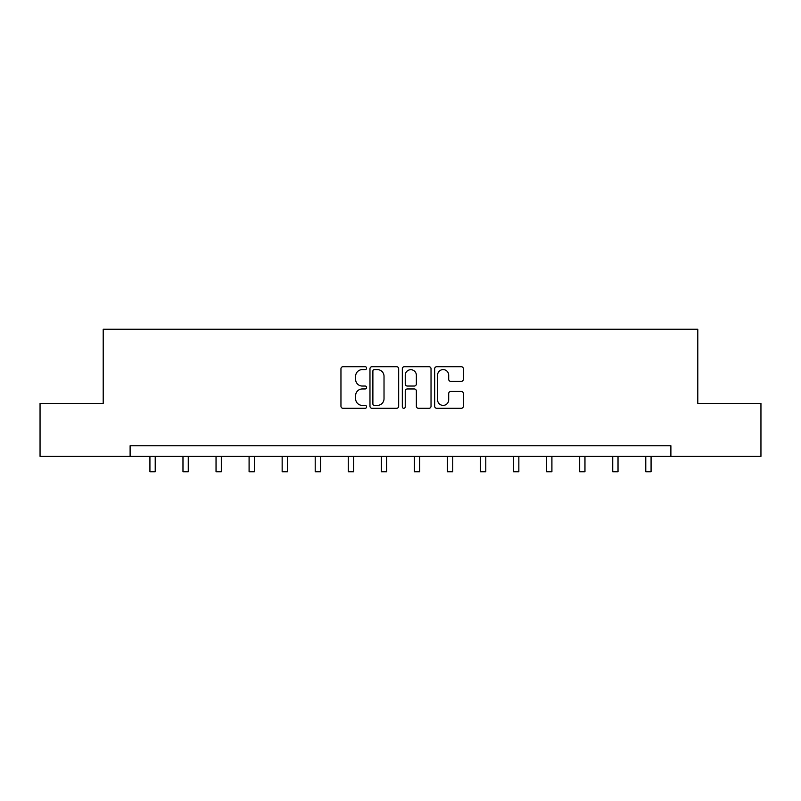 <?xml version="1.0" encoding="UTF-8"?>
<svg xmlns="http://www.w3.org/2000/svg" width="801" height="801" viewBox="0 0 801 801"><rect width="100%" height="100%" fill="white"/><g stroke="black" fill="none" stroke-linecap="round" stroke-linejoin="round"><path stroke-width="1.2" d="M366.598 368.16A1.452 1.452 0 0 0 365.136 366.698L343.038 366.698A2.083 2.083 0 0 0 340.956 368.78L340.956 406.217A2.083 2.083 0 0 0 343.038 408.3L365.136 408.3A1.452 1.452 0 0 0 366.598 406.848A1.452 1.452 0 0 0 365.136 405.386L362.282 405.386A6.658 6.658 0 0 1 355.624 398.728L355.624 395.614A6.658 6.658 0 0 1 362.282 388.956L365.136 388.956A1.452 1.452 0 0 0 366.598 387.504A1.452 1.452 0 0 0 365.136 386.042L362.282 386.042A6.658 6.658 0 0 1 355.624 379.384L355.624 376.27A6.658 6.658 0 0 1 362.282 369.611L365.136 369.611A1.452 1.452 0 0 0 366.598 368.16M461.286 381.366A2.083 2.083 0 0 0 463.368 379.284L463.368 368.78A2.083 2.083 0 0 0 461.286 366.698L436.745 366.698A2.083 2.083 0 0 0 434.663 368.78L434.663 406.217A2.083 2.083 0 0 0 436.745 408.3L461.286 408.3A2.083 2.083 0 0 0 463.368 406.217L463.368 393.531A2.083 2.083 0 0 0 461.286 391.449L450.783 391.449A2.083 2.083 0 0 0 448.7 393.531L448.7 399.819A5.567 5.567 0 0 1 443.143 405.386A5.567 5.567 0 0 1 437.576 399.819L437.576 375.178A5.567 5.567 0 0 1 443.143 369.611A5.567 5.567 0 0 1 448.7 375.178L448.7 379.284A2.083 2.083 0 0 0 450.783 381.366L461.286 381.366M130.112 456.37L40.05 456.37L40.05 403.394L103.199 403.394L103.199 329.221L697.801 329.221L697.801 403.394L760.95 403.394L760.95 456.37L670.888 456.37L670.888 445.777L130.112 445.777L130.112 456.37L670.888 456.37M398.678 368.78A2.083 2.083 0 0 0 396.595 366.698L372.054 366.698A2.083 2.083 0 0 0 369.972 368.78L369.972 406.217A2.083 2.083 0 0 0 372.054 408.3L396.595 408.3A2.083 2.083 0 0 0 398.678 406.217L398.678 368.78M404.405 366.698L428.946 366.698A2.083 2.083 0 0 1 431.028 368.78L431.028 406.217A2.083 2.083 0 0 1 428.946 408.3L418.442 408.3A2.083 2.083 0 0 1 416.36 406.217L416.36 391.038A2.083 2.083 0 0 0 414.277 388.956L407.308 388.956A2.083 2.083 0 0 0 405.236 391.038L405.236 406.848A1.452 1.452 0 0 1 403.774 408.3A1.452 1.452 0 0 1 402.322 406.848L402.322 368.78A2.083 2.083 0 0 1 404.405 366.698M374.347 369.611A1.452 1.452 0 0 0 372.886 371.063L372.886 403.934A1.452 1.452 0 0 0 374.347 405.386L377.361 405.386A6.658 6.658 0 0 0 384.019 398.728L384.019 376.27A6.658 6.658 0 0 0 377.361 369.611L374.347 369.611M416.36 375.279A5.567 5.567 0 0 0 410.793 369.712A5.567 5.567 0 0 0 405.236 375.279L405.236 383.959A2.083 2.083 0 0 0 407.308 386.042L414.277 386.042A2.083 2.083 0 0 0 416.36 383.959L416.36 375.279M149.927 456.37L149.927 471.779L155.224 471.779L155.224 456.37M182.978 456.37L182.978 471.779L188.275 471.779L188.275 456.37M216.04 456.37L216.04 471.779L221.336 471.779L221.336 456.37M249.091 456.37L249.091 471.779L254.388 471.779L254.388 456.37M282.152 456.37L282.152 471.779L287.449 471.779L287.449 456.37M315.204 456.37L315.204 471.779L320.51 471.779L320.51 456.37M348.265 456.37L348.265 471.779L353.561 471.779L353.561 456.37M381.326 456.37L381.326 471.779L386.623 471.779L386.623 456.37M414.377 456.37L414.377 471.779L419.674 471.779L419.674 456.37M447.439 456.37L447.439 471.779L452.735 471.779L452.735 456.37M480.49 456.37L480.49 471.779L485.796 471.779L485.796 456.37M513.551 456.37L513.551 471.779L518.848 471.779L518.848 456.37M546.612 456.37L546.612 471.779L551.909 471.779L551.909 456.37M579.664 456.37L579.664 471.779L584.96 471.779L584.96 456.37M612.725 456.37L612.725 471.779L618.022 471.779L618.022 456.37M645.776 456.37L645.776 471.779L651.073 471.779L651.073 456.37"/></g></svg>
